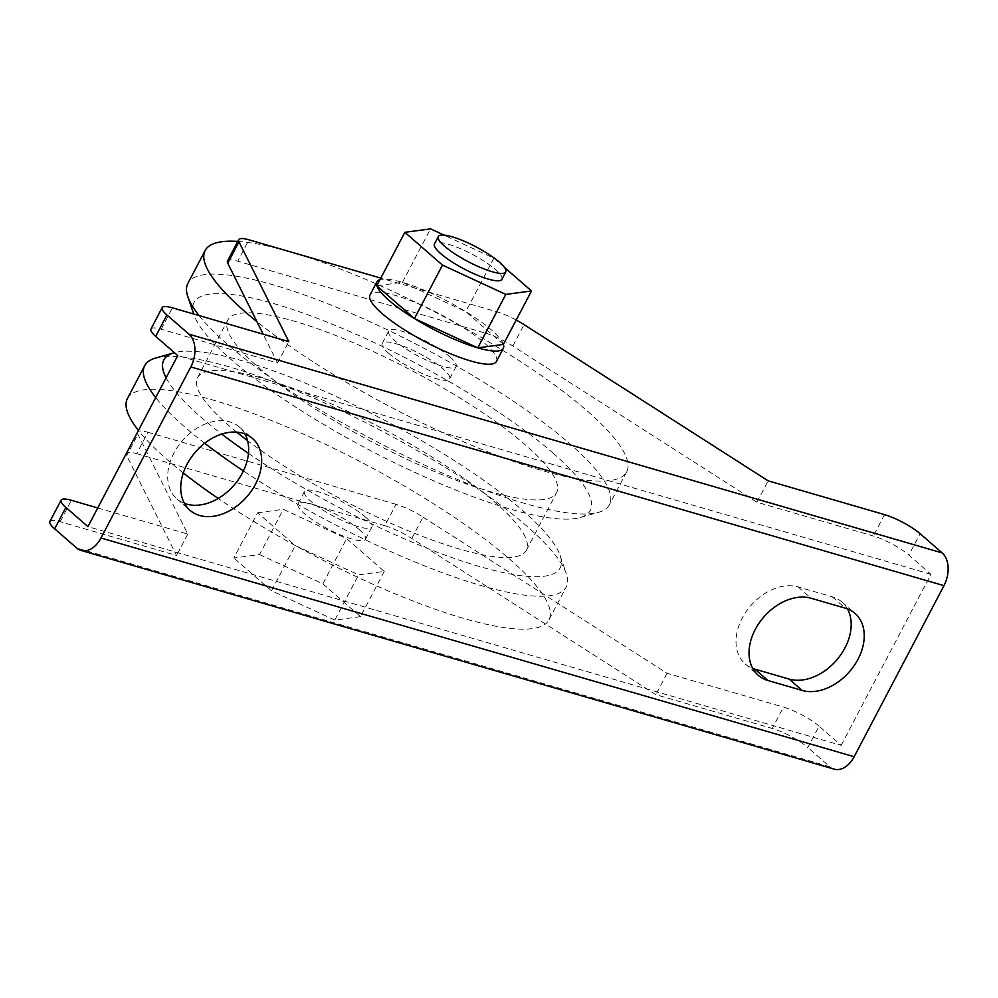 <?xml version="1.0" encoding="UTF-8"?>
<svg xmlns="http://www.w3.org/2000/svg" width="998" height="998" viewBox="0 0 998 998"><rect width="100%" height="100%" fill="white"/><g stroke="black" fill="none" stroke-linecap="round" stroke-linejoin="round"><path stroke-width="0.75" stroke-dasharray="4.99 3.74" d="M449.799 356.773A38.086 8.371 -152.3 0 1 456.123 366.516A38.086 8.371 -152.3 0 1 431.086 362.174A38.086 8.371 -152.3 0 1 395.021 340.867A38.086 8.371 -152.3 0 1 388.684 331.111A38.086 8.371 -152.3 0 1 413.721 335.453A38.086 8.371 -152.3 0 1 449.799 356.773M388.534 353.205A38.086 8.371 27.7 0 0 424.612 374.512A38.086 8.371 27.7 0 0 449.649 378.853A38.086 8.371 27.7 0 0 443.312 369.11A38.086 8.371 27.7 0 0 407.246 347.791A38.086 8.371 27.7 0 0 382.209 343.449A38.086 8.371 27.7 0 0 388.534 353.205M359.118 529.489A38.086 8.371 -152.3 0 1 365.455 539.232A38.086 8.371 -152.3 0 1 340.405 534.891A38.086 8.371 -152.3 0 1 304.34 513.583A38.086 8.371 -152.3 0 1 298.003 503.828A38.086 8.371 -152.3 0 1 323.04 508.169A38.086 8.371 -152.3 0 1 359.118 529.489M365.592 517.151A38.086 8.371 -152.3 0 1 371.93 526.907A38.086 8.371 -152.3 0 1 346.88 522.553A38.086 8.371 -152.3 0 1 310.815 501.246A38.086 8.371 -152.3 0 1 304.477 491.49A38.086 8.371 -152.3 0 1 329.527 495.831A38.086 8.371 -152.3 0 1 365.592 517.151M553.092 453.117A223.777 49.201 -152.3 0 1 580.05 517.55A223.777 49.201 -152.3 0 1 420.981 475.21A223.777 49.201 -152.3 0 1 231.274 359.667A223.777 49.201 -152.3 0 1 193.999 314.857A223.777 49.201 -152.3 0 1 319.634 319.21A223.777 49.201 -152.3 0 1 553.092 453.117M199.089 315.58A238.06 52.333 27.7 0 0 227.482 344.347A238.06 52.333 27.7 0 0 429.302 467.264A238.06 52.333 27.7 0 0 598.526 512.311A238.06 52.333 27.7 0 0 609.429 504.714A238.06 52.333 27.7 0 0 569.833 443.761A238.06 52.333 27.7 0 0 344.397 310.528A238.06 52.333 27.7 0 0 187.886 283.395M237.786 241.416A238.06 52.333 -152.3 0 1 587.111 410.864A238.06 52.333 -152.3 0 1 626.694 471.805A238.06 52.333 -152.3 0 1 479.502 448.526A238.06 52.333 -152.3 0 1 256.91 321.618M166.092 377.793A223.777 49.201 27.7 0 0 201.047 417.239A223.777 49.201 27.7 0 0 221.731 434.08M248.452 453.379A223.777 49.201 27.7 0 0 464.307 561.799A223.777 49.201 27.7 0 0 560.14 555.487A223.777 49.201 27.7 0 0 522.865 510.689A223.777 49.201 27.7 0 0 333.694 395.383A223.777 49.201 27.7 0 0 174.45 352.693M155.613 358.045A238.06 52.333 -152.3 0 1 324.837 403.08A238.06 52.333 -152.3 0 1 526.657 526.008A238.06 52.333 -152.3 0 1 566.303 573.663A238.06 52.333 -152.3 0 1 566.24 586.949A238.06 52.333 -152.3 0 1 243.412 470.906M204.69 443.262A238.06 52.333 -152.3 0 1 184.293 426.583A238.06 52.333 -152.3 0 1 155.7 397.578M127.432 398.539A238.06 52.333 -152.3 0 1 283.943 425.672A238.06 52.333 -152.3 0 1 509.379 558.905A238.06 52.333 -152.3 0 1 548.975 619.858A238.06 52.333 -152.3 0 1 218.213 498.464M183.295 472.94A238.06 52.333 -152.3 0 1 167.028 459.492A238.06 52.333 -152.3 0 1 138.435 430.475M236.688 432.122A185.678 40.818 -152.3 0 1 228.43 425.185A185.678 40.818 -152.3 0 1 197.554 377.643A185.678 40.818 -152.3 0 1 319.634 398.813A185.678 40.818 -152.3 0 1 495.47 502.73A185.678 40.818 -152.3 0 1 526.358 550.272A185.678 40.818 -152.3 0 1 418.137 534.741A185.678 40.818 -152.3 0 1 247.579 440.667M258.657 367.613A185.678 40.818 27.7 0 0 434.492 471.53A185.678 40.818 27.7 0 0 556.585 492.7A185.678 40.818 27.7 0 0 525.697 445.158A185.678 40.818 27.7 0 0 349.861 341.241A185.678 40.818 27.7 0 0 227.781 320.071A185.678 40.818 27.7 0 0 258.657 367.613M501.894 279.34A38.086 8.371 27.7 0 0 485.24 261.925A38.086 8.371 27.7 0 0 448.114 244.161A38.086 8.371 27.7 0 0 434.454 243.924M496.43 361.451A71.419 15.706 27.7 0 0 465.205 328.804A71.419 15.706 27.7 0 0 395.595 295.495A71.419 15.706 27.7 0 0 369.971 295.059M503.391 344.41A71.419 15.706 27.7 0 0 503.379 344.36A71.419 15.706 27.7 0 0 465.854 311.675A71.419 15.706 27.7 0 0 465.704 311.588A71.419 15.706 27.7 0 0 402.568 282.359A71.419 15.706 27.7 0 0 402.506 282.334A71.419 15.706 27.7 0 0 402.431 282.322A71.419 15.706 27.7 0 0 380.001 279.665M244.934 433.93A47.617 34.082 131.1 0 0 239.433 427.082A47.617 34.082 131.1 0 0 229.752 421.867A47.617 34.082 131.1 0 0 177.806 446.617A47.617 34.082 131.1 0 0 176.896 498.888A47.617 34.082 131.1 0 0 184.443 503.391M504.452 267.389L493.86 258.17L444.06 235.116M503.429 344.41L465.792 311.626L402.468 282.309L376.82 285.777A71.419 15.706 27.7 0 0 376.845 285.827M516.228 320.034A28.568 6.275 27.7 0 0 497.091 311.875L380.812 278.105M411.8 538.483L423.027 517.089A28.568 6.275 27.7 0 0 396.044 504.327L384.816 525.709A28.568 6.275 -152.3 0 1 411.8 538.483L655.848 694.67L772.252 728.465A28.568 6.275 -152.3 0 1 807.844 747.539L819.071 726.157L841.127 745.369L87.936 526.645M834.228 769.146A24.763 16.405 106.2 0 1 829.899 766.751L807.844 747.539M49.9 521.505A28.568 6.275 -152.3 0 1 60.154 521.68L176.546 555.487L126.696 455.687A28.568 6.275 -152.3 0 1 126.447 453.479A28.568 6.275 -152.3 0 1 136.701 453.653L147.929 432.271A28.568 6.275 27.7 0 0 137.674 432.097A28.568 6.275 27.7 0 0 137.924 434.305L126.696 455.687M384.816 525.709L136.701 453.653M257.609 512.785L283.295 509.317L346.618 538.633L384.255 571.405L358.569 574.873L295.246 545.557L257.609 512.785L233.856 558.019L259.542 554.551L283.295 509.317M396.044 504.327L147.929 432.271M819.071 726.157A28.568 6.275 27.7 0 0 783.48 707.083L772.252 728.465M423.027 517.089L667.076 673.288L783.48 707.083M97.754 507.957L187.774 534.092L137.924 434.305M841.127 745.369L930.947 574.299L908.879 555.075L920.106 533.693M847.477 608.917A47.617 34.082 131.1 0 0 841.988 602.056A47.617 34.082 131.1 0 0 832.307 596.841L798.076 586.899A47.617 34.082 131.1 0 0 746.13 611.649A47.617 34.082 131.1 0 0 745.207 663.92A47.617 34.082 131.1 0 0 752.754 668.423M930.947 574.299L177.756 355.575M150.948 329.041A28.568 6.275 -152.3 0 1 161.189 329.228L277.594 363.023L263.198 334.205M227.494 261.027A28.568 6.275 -152.3 0 1 237.736 261.202L248.964 239.819M497.091 311.875L485.864 333.257L237.736 261.202M485.864 333.257A28.568 6.275 -152.3 0 1 512.847 346.019L756.896 502.206L873.3 536.013A28.568 6.275 -152.3 0 1 908.879 555.075M756.896 502.206L768.123 480.824M277.594 363.023L288.821 341.64M667.076 673.288L655.848 694.67M187.774 534.092L176.546 555.487M259.542 554.551L322.865 583.867L346.618 538.633M322.865 583.867L360.503 616.639L384.255 571.405M360.503 616.639L334.817 620.107L358.569 574.873M334.817 620.107L271.493 590.791L295.246 545.557M271.493 590.791L233.856 558.019M402.468 282.309L430.537 228.854M493.86 258.17L465.792 311.626M829.899 766.751L76.709 548.027M884.527 514.631L873.3 536.013M512.847 346.019L524.075 324.637M161.189 329.228L172.417 307.833M60.154 521.68L71.382 500.297M798.076 586.899L811.112 598.251M832.307 596.841L845.343 608.194M456.123 366.516L449.649 378.853M365.455 539.232L371.93 526.907M580.05 517.55L598.526 512.311M626.694 471.805L609.429 504.714M560.14 555.487L566.303 573.663M548.975 619.858L566.24 586.949M526.358 550.272L556.585 492.7M197.554 377.643L227.781 320.071M193.999 314.857L193.712 314.021M298.003 503.828L304.477 491.49M388.684 331.111L382.209 343.449M176.896 498.888L189.932 510.24M239.433 427.082L252.469 438.434M745.207 663.92L758.243 675.272M841.988 602.056L855.024 613.408M126.447 453.479L137.674 432.097"/><path stroke-width="1.5" d="M256.91 321.618A238.06 52.333 -152.3 0 1 244.747 311.438A238.06 52.333 -152.3 0 1 205.151 250.498A238.06 52.333 -152.3 0 1 237.786 241.416M221.731 434.08A223.777 49.201 27.7 0 0 248.452 453.379M243.412 470.906A238.06 52.333 -152.3 0 1 204.69 443.262M218.213 498.464A238.06 52.333 -152.3 0 1 183.295 472.94M247.579 440.667A185.678 40.818 -152.3 0 1 236.688 432.122M138.435 430.475A238.06 52.333 -152.3 0 1 127.432 398.539L144.698 365.642A238.06 52.333 -152.3 0 1 155.613 358.045L174.076 352.805A223.777 49.201 27.7 0 0 166.092 377.793M155.7 397.578A238.06 52.333 -152.3 0 1 144.698 365.642M205.151 250.498L187.886 283.395A238.06 52.333 27.7 0 0 187.824 296.68A238.06 52.333 27.7 0 0 199.089 315.58M492.114 271.706A38.086 8.371 27.7 0 0 505.786 271.943A38.086 8.371 27.7 0 0 489.132 254.527A38.086 8.371 27.7 0 0 452.007 236.763A38.086 8.371 27.7 0 0 438.334 236.526A38.086 8.371 27.7 0 0 454.988 253.941A38.086 8.371 27.7 0 0 492.114 271.706M438.334 236.526L434.454 243.924A38.086 8.371 27.7 0 0 451.108 261.339A38.086 8.371 27.7 0 0 488.234 279.103A38.086 8.371 27.7 0 0 501.894 279.34L505.786 271.943M380.001 279.665A71.419 15.706 27.7 0 0 376.882 281.898L369.971 295.059A71.419 15.706 27.7 0 0 401.196 327.706A71.419 15.706 27.7 0 0 470.806 361.014A71.419 15.706 27.7 0 0 496.43 361.451L503.341 348.29A71.419 15.706 27.7 0 0 503.391 344.41L531.497 290.954L504.452 267.389M444.06 235.116L430.537 228.854L404.851 232.322L376.782 285.777L414.42 318.562L477.78 347.865A71.419 15.706 27.7 0 0 503.341 348.29M242.788 433.219A47.617 34.082 131.1 0 0 190.855 457.97A47.617 34.082 131.1 0 0 189.932 510.24A47.617 34.082 131.1 0 0 199.612 515.467A47.617 34.082 131.1 0 0 251.558 490.717A47.617 34.082 131.1 0 0 252.469 438.434A47.617 34.082 131.1 0 0 242.788 433.219M184.443 503.391A47.617 34.082 131.1 0 0 186.576 504.102A47.617 34.082 131.1 0 0 234.854 484.205A47.617 34.082 131.1 0 0 244.934 433.93M404.851 232.322L442.488 265.106L505.811 294.41L531.497 290.954M477.78 347.865L503.391 344.41M414.507 318.599A71.419 15.706 27.7 0 0 477.643 347.828M376.845 285.827A71.419 15.706 27.7 0 0 414.357 318.512M516.228 320.034A28.568 6.275 27.7 0 1 524.075 324.637L768.123 480.824L884.527 514.631A28.568 6.275 27.7 0 1 920.106 533.693L942.174 552.917L188.984 334.193L166.916 314.981A28.568 6.275 27.7 0 1 162.163 307.658A28.568 6.275 27.7 0 1 172.417 307.833L288.821 341.64L238.959 241.84L227.744 263.223A28.568 6.275 -152.3 0 1 227.494 261.027L238.709 239.645A28.568 6.275 27.7 0 0 238.959 241.84M380.812 278.105L248.964 239.819A28.568 6.275 27.7 0 0 238.709 239.645M188.984 334.193A24.763 16.405 106.2 0 1 190.793 366.927L100.973 538.009A24.763 16.405 106.2 0 1 81.038 550.422A24.763 16.405 106.2 0 1 76.709 548.027L54.653 528.815A28.568 6.275 -152.3 0 1 49.9 521.505L61.128 500.123A28.568 6.275 27.7 0 0 65.88 507.433L87.936 526.645L177.756 355.575L155.688 336.363A28.568 6.275 -152.3 0 1 150.948 329.041L162.163 307.658M61.128 500.123A28.568 6.275 27.7 0 1 71.382 500.297L97.754 507.957M942.174 552.917A24.763 16.405 106.2 0 1 943.983 585.651L854.163 756.721A24.763 16.405 106.2 0 1 834.228 769.146L81.038 550.422M752.754 668.423A47.617 34.082 131.1 0 0 754.887 669.147L789.131 679.089A47.617 34.082 131.1 0 0 837.397 659.191A47.617 34.082 131.1 0 0 847.477 608.917M263.198 334.205L227.744 263.223M767.924 680.499L802.167 690.441A47.617 34.082 131.1 0 0 854.113 665.691A47.617 34.082 131.1 0 0 855.024 613.408A47.617 34.082 131.1 0 0 845.343 608.194L811.112 598.251A47.617 34.082 131.1 0 0 759.166 623.001A47.617 34.082 131.1 0 0 758.243 675.272A47.617 34.082 131.1 0 0 767.924 680.499L754.887 669.147M376.882 281.898A71.419 15.706 27.7 0 0 376.807 285.74M442.488 265.106L414.42 318.562M505.811 294.41L477.743 347.878M166.916 314.981L155.688 336.363M65.88 507.433L54.653 528.815M943.983 585.651L190.793 366.927M854.163 756.721L100.973 538.009M789.131 679.089L802.167 690.441M193.712 314.021L187.824 296.68"/></g></svg>
